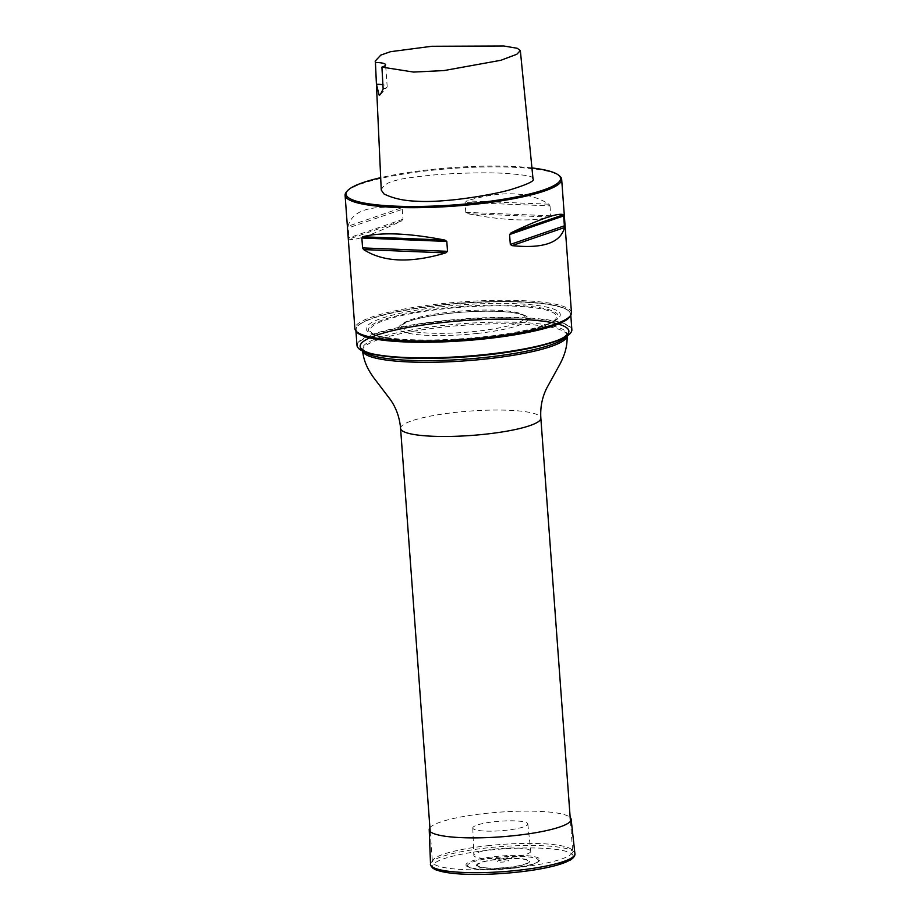 <?xml version="1.0" encoding="UTF-8"?>
<svg xmlns="http://www.w3.org/2000/svg" width="920" height="920" viewBox="0 0 920 920"><rect width="100%" height="100%" fill="white"/><g stroke="black" fill="none" stroke-linecap="round" stroke-linejoin="round"><path stroke-width="0.69" stroke-dasharray="4.6 3.45" d="M487.439 845.733A70.322 12.213 175.8 0 1 572.665 851.46A70.322 12.213 175.8 0 1 503.435 868.79A70.322 12.213 175.8 0 1 432.411 861.764A70.322 12.213 175.8 0 1 487.439 845.733M571.86 329.716A107.72 18.71 -4.2 0 0 441.301 320.93A107.72 18.71 -4.2 0 0 356.994 345.494M356.247 331.28A107.72 18.71 175.8 0 1 355.844 329.912A107.72 18.71 175.8 0 1 357.293 326.508A107.72 18.71 175.8 0 1 440.151 305.359A107.72 18.71 175.8 0 1 568.79 310.971A107.72 18.71 175.8 0 1 570.71 314.134A107.72 18.71 175.8 0 1 570.515 315.548M358.524 348.335A107.387 18.653 175.8 0 1 441.404 321.413A107.387 18.653 175.8 0 1 570.756 332.752M440.197 305.072A107.376 18.642 -4.2 0 0 357.604 326.151A107.376 18.642 -4.2 0 0 464.623 340.285A107.376 18.642 -4.2 0 0 568.422 310.672A107.376 18.642 -4.2 0 0 440.197 305.072M357.914 332.729A107.548 18.676 175.8 0 1 440.162 305.049A107.548 18.676 175.8 0 1 569.077 317.216M531.944 167.934A107.548 18.676 -4.2 0 0 380.661 177.663M533.025 178.928L532.128 177.617C532.3 176.157 523.273 174.742 505.068 173.362C485.541 172.155 451.731 173.155 430.698 175.248C411.228 177.284 399.591 179.032 395.796 180.504C388.091 182.091 383.237 185.265 381.248 190.014M571.469 312.719A108.583 18.86 -4.2 0 0 439.863 303.876A108.583 18.86 -4.2 0 0 354.89 328.624M346.553 191.797A108.583 18.86 175.8 0 1 430.077 170.476A108.583 18.86 175.8 0 1 559.74 176.134M550.01 205.884L550.735 215.774L549.895 217.028C531.415 221.8 504.034 220.696 467.762 213.716L465.784 212.347L465.06 202.458L466.819 200.893C501.814 190.428 529.195 191.532 548.952 204.194L550.01 205.884L465.06 202.458M402.281 209.346L403.006 219.236L401.488 220.984C371.714 235.209 354.234 241.236 349.025 239.062L348.082 226.228C352.003 210.967 369.495 204.941 400.545 208.161L402.281 209.346L348.013 228.033M383.145 89.067A20.677 3.588 -4.2 0 0 386.917 87.239A20.677 3.588 -4.2 0 0 387.193 86.584A20.677 3.588 -4.2 0 0 382.904 84.743M476.56 331.269A61.95 10.752 175.8 0 1 401.718 325.105A61.95 10.752 175.8 0 1 462.472 310.96A61.95 10.752 175.8 0 1 524.641 316.077A61.95 10.752 175.8 0 1 476.56 331.269M442.359 306.624A97.324 16.905 -4.2 0 0 371.209 333.626A97.324 16.905 -4.2 0 0 464.496 338.548A97.324 16.905 -4.2 0 0 556.059 320.045A97.324 16.905 -4.2 0 0 442.359 306.624M466.831 866.283A37.099 6.44 175.8 0 1 466.417 865.938A37.099 6.44 175.8 0 1 502.481 855.899A37.099 6.44 175.8 0 1 539.637 860.556A37.099 6.44 175.8 0 1 504.539 868.664A37.099 6.44 175.8 0 1 466.831 866.283M497.283 861.672A5.727 1 175.8 0 1 497.835 860.947A5.727 1 175.8 0 1 502.791 860.073A5.727 1 175.8 0 1 507.828 860.211A5.727 1 175.8 0 1 504.919 861.844A5.727 1 175.8 0 1 497.283 861.672M530.104 850.287A28.554 4.956 -4.2 0 0 499.123 848.619A28.554 4.956 -4.2 0 0 473.823 855.393A28.554 4.956 -4.2 0 0 474.49 856.382A28.554 4.956 -4.2 0 0 505.643 858.038A28.554 4.956 -4.2 0 0 530.771 851.218A28.554 4.956 -4.2 0 0 530.104 850.287M473.432 828.943A27.577 4.784 175.8 0 1 472.788 827.988A27.577 4.784 175.8 0 1 499.94 821.215A27.577 4.784 175.8 0 1 527.792 823.94A27.577 4.784 175.8 0 1 503.527 830.53A27.577 4.784 175.8 0 1 473.432 828.943M429.904 827.77A71.162 12.351 175.8 0 1 499.272 812.176A71.162 12.351 175.8 0 1 570.17 817.466M400.579 428.409A70.322 12.213 175.8 0 1 455.618 412.378A70.322 12.213 175.8 0 1 540.845 418.105M362.641 351.084A102.545 17.802 175.8 0 1 362.549 350.531A102.545 17.802 175.8 0 1 442.808 327.152A102.545 17.802 175.8 0 1 567.099 335.512L566.973 333.868L564.489 336.697C560.809 339.353 553.955 342.102 543.927 344.919A104.593 18.158 -4.2 0 0 553.932 323.012A104.593 18.158 -4.2 0 0 442.048 322.575A104.593 18.158 -4.2 0 0 386.837 356.454C376.556 355.131 369.391 353.441 365.355 351.359L362.422 348.887A102.545 17.802 175.8 0 1 442.681 325.507A102.545 17.802 175.8 0 1 566.973 333.868A102.545 17.802 175.8 0 1 565.846 336.835M363.975 351.659A102.545 17.802 175.8 0 1 362.422 348.887L362.595 351.06M400.545 208.161L348.082 226.228M401.488 220.984L349.025 239.062M403.006 219.236L348.737 237.935M548.952 204.194L466.819 200.893M549.895 217.028L467.762 213.716M550.735 215.774L465.784 212.347M477.319 333.431A64.941 11.281 175.8 0 1 401.637 324.369A64.941 11.281 175.8 0 1 511.186 312.351A64.941 11.281 175.8 0 1 477.319 333.431M483.437 337.835A93.415 16.226 -4.2 0 0 532.151 307.51A93.415 16.226 -4.2 0 0 374.555 324.794A93.415 16.226 -4.2 0 0 483.437 337.835M442.922 308.211A95.139 16.525 175.8 0 1 554.07 321.322A95.139 16.525 175.8 0 1 483.77 337.651A95.139 16.525 175.8 0 1 373.37 334.592A95.139 16.525 175.8 0 1 442.922 308.211M468.372 866.87A35.569 6.175 175.8 0 1 513.716 856.405A35.569 6.175 175.8 0 1 526.941 865.938A35.569 6.175 175.8 0 1 468.372 866.87M478.135 866.065A25.564 4.439 175.8 0 1 510.726 858.544A25.564 4.439 175.8 0 1 520.237 865.398A25.564 4.439 175.8 0 1 478.135 866.065M477.123 866.226A26.611 4.623 175.8 0 1 511.048 858.394A26.611 4.623 175.8 0 1 520.938 865.524A26.611 4.623 175.8 0 1 477.123 866.226M430.525 864.305A72.392 12.569 175.8 0 1 501.803 846.549A72.392 12.569 175.8 0 1 574.908 853.702M434.309 868.698A70.391 12.225 175.8 0 1 497.651 849.332A70.391 12.225 175.8 0 1 572.918 857.026M430.192 831.53L432.411 861.764M570.446 821.238L572.665 851.46M355.844 329.912L355.925 330.924M570.71 314.134L570.791 315.146M380.236 94.737L386.917 87.239M387.193 86.584L385.584 64.757M401.718 325.105L407.18 321.977C411.815 320.125 418.347 318.377 426.776 316.733C442.462 313.789 459.563 311.995 478.066 311.374C492.947 310.971 504.976 311.466 514.165 312.892C525.113 314.939 523.514 315.675 524.653 316.1L524.641 316.077M556.059 320.045L554.07 321.322C541.661 328.44 518.155 333.96 483.563 337.881C438.046 342.941 388.539 341.826 373.37 334.592L371.209 333.626M539.637 860.556L536.463 862.948L532.22 864.581L514.349 868.158L483.264 869.653L474.329 868.825L466.417 865.938M507.828 860.211L502.711 859.015L497.835 860.947M472.788 827.988L473.823 855.393M527.792 823.94L530.771 851.218"/><path stroke-width="1.38" d="M355.925 330.924L356.994 345.494A107.72 18.71 -4.2 0 0 358.167 347.944A107.72 18.71 -4.2 0 0 465.796 356.258A107.72 18.71 -4.2 0 0 571.055 332.304A107.72 18.71 -4.2 0 0 571.86 329.716L570.791 315.146M570.515 315.548A107.72 18.71 175.8 0 1 464.646 340.688A107.72 18.71 175.8 0 1 356.247 331.28M571.055 332.304L570.756 332.752A107.387 18.653 175.8 0 1 545.997 344.344A107.387 18.653 175.8 0 1 487.508 354.648A107.387 18.653 175.8 0 1 384.709 356.19A107.387 18.653 175.8 0 1 358.524 348.335L358.167 347.944M570.02 316.158L569.077 317.216A107.548 18.676 175.8 0 1 464.623 340.32A107.548 18.676 175.8 0 1 357.914 332.729L356.834 331.821A108.583 18.86 -4.2 0 0 464.565 339.48A108.583 18.86 -4.2 0 0 570.02 316.158A108.583 18.86 -4.2 0 0 571.469 312.719L561.672 179.331A108.583 18.86 175.8 0 1 476.698 204.079A108.583 18.86 175.8 0 1 345.092 195.236A108.583 18.86 175.8 0 1 346.553 191.797L347.495 190.739A107.548 18.676 -4.2 0 0 476.399 202.906A107.548 18.676 -4.2 0 0 558.647 175.225A107.548 18.676 -4.2 0 0 531.944 167.934M380.661 177.663A107.548 18.676 -4.2 0 0 347.495 190.739M375.429 62.422L381.248 190.014L383.893 193.879C392.886 198.398 403.983 200.847 417.174 201.227C425.086 201.79 435.597 201.468 448.684 200.284C463.887 199.019 492.131 194.821 510.335 189.738C527.505 184.414 535.06 180.814 533.025 178.928L520.341 50.565L516.844 54.257L500.848 60.294L444.049 70.564L413.551 72.07L381.926 67.102A20.677 3.588 -4.2 0 0 385.584 64.757A20.677 3.588 -4.2 0 0 375.429 62.422L376.441 84.237L379.109 95.07L380.236 94.737L383.145 89.067L381.926 67.102M345.092 195.236L354.89 328.624A108.583 18.86 -4.2 0 0 356.834 331.821M558.647 175.225L559.74 176.134A108.583 18.86 175.8 0 1 561.672 179.331M361.859 238.004L362.584 247.905L363.63 249.584C383.398 262.246 410.78 263.35 445.763 252.896L447.534 251.321L446.798 241.431L444.82 240.062C408.549 233.093 381.179 231.989 362.687 236.762L361.859 238.004L446.798 241.431M509.588 234.542L510.312 244.444L512.037 245.628C543.087 248.837 560.579 242.811 564.5 227.55L563.569 214.728C558.359 212.554 540.868 218.58 511.094 232.794L509.588 234.542L563.845 215.855M375.118 61.18L380.776 55.108L390.517 51.693L431.825 46.276L503.838 46L517.235 48.277L520.341 50.565M382.904 84.743A20.677 3.588 -4.2 0 0 376.441 84.237M570.17 817.466A71.162 12.351 175.8 0 1 571.136 819.214A71.162 12.351 175.8 0 1 508.53 836.211A71.162 12.351 175.8 0 1 430.87 832.106A71.162 12.351 175.8 0 1 429.214 829.633A71.162 12.351 175.8 0 1 429.904 827.77M570.446 821.238L540.845 418.105A70.322 12.213 175.8 0 1 471.603 435.436A70.322 12.213 175.8 0 1 400.579 428.409L430.192 831.53M386.756 356.442L386.837 356.454A104.593 18.158 -4.2 0 0 563.661 337.364A104.593 18.158 -4.2 0 0 443.026 322.471A104.593 18.158 -4.2 0 0 386.837 356.454A104.593 18.158 -4.2 0 0 486.967 354.947A104.593 18.158 -4.2 0 0 543.927 344.919A104.593 18.158 -4.2 0 0 483.379 319.504A104.593 18.158 -4.2 0 0 366.217 351.865A104.593 18.158 -4.2 0 0 543.927 344.919L545.997 344.344M565.846 336.835A102.545 17.802 175.8 0 1 466.003 359.133A102.545 17.802 175.8 0 1 363.975 351.659M567.088 336.065A102.545 17.802 175.8 0 1 466.129 360.778A102.545 17.802 175.8 0 1 362.641 351.084M511.094 232.794L563.569 214.728M512.037 245.628L564.5 227.55M510.312 244.444L564.569 225.745M362.687 236.762L444.82 240.062M363.63 249.584L445.763 252.896M362.584 247.905L447.534 251.321M571.136 819.214L574.908 853.702A72.392 12.569 175.8 0 1 511.209 870.987A72.392 12.569 175.8 0 1 432.216 866.812A72.392 12.569 175.8 0 1 430.525 864.305L429.214 829.633M572.918 857.026A70.391 12.225 175.8 0 1 508.104 873.034A70.391 12.225 175.8 0 1 434.309 868.698M386.837 356.454L384.709 356.19M567.099 335.512C567.651 349.255 562.649 358.627 560.245 363.618L546.986 387.653C542.213 396.957 540.166 407.111 540.845 418.105M362.549 350.531C364.009 364.205 370.334 372.749 373.428 377.338L390.057 399.176C396.14 407.686 399.648 417.427 400.579 428.409M574.908 853.702C574.942 853.208 576 856.428 570.285 860.085L557.543 865.041C543.398 868.94 525.504 871.723 503.861 873.39C482.413 874.897 464.404 874.782 449.822 873.045L436.091 869.975L433.021 868.342C430.87 866.019 430.031 864.673 430.525 864.305"/></g></svg>
